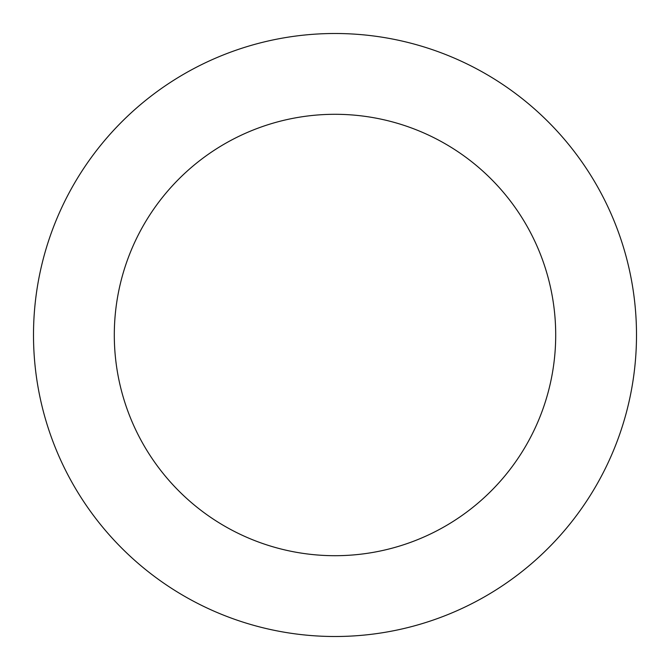 <?xml version="1.0" encoding="UTF-8"?>
<svg xmlns="http://www.w3.org/2000/svg" width="670" height="670" viewBox="0 0 670 670"><rect width="100%" height="100%" fill="white"/><g stroke="black" fill="none" stroke-linecap="round" stroke-linejoin="round"><path stroke-width="1" d="M114.302 335A220.698 220.698 0 0 1 445.349 143.866A220.698 220.698 0 0 1 445.349 526.134A220.698 220.698 0 0 1 114.302 335M33.5 335A301.5 301.5 0 0 1 485.75 73.893A301.5 301.5 0 0 1 485.75 596.107A301.5 301.5 0 0 1 33.5 335"/></g></svg>
